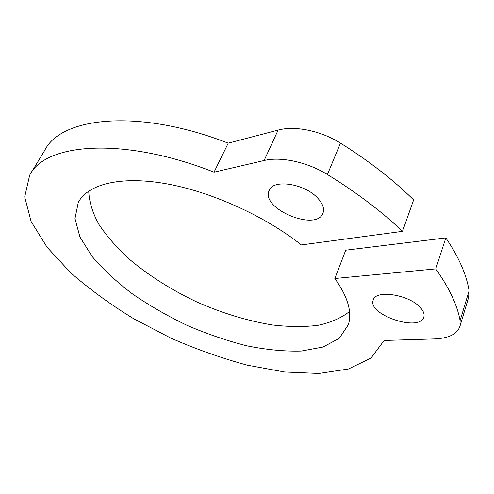 <?xml version="1.0" encoding="UTF-8"?>
<svg xmlns="http://www.w3.org/2000/svg" width="494" height="494" viewBox="0 0 494 494"><rect width="100%" height="100%" fill="white"/><g stroke="black" fill="none" stroke-linecap="round" stroke-linejoin="round"><path stroke-width="0.74" d="M460.099 320.594C457.265 304.996 449.139 287.755 435.739 268.884L334.833 278.505C347.85 296.832 352.339 312.245 348.319 324.756L339.273 338.26L323.039 347.041L301.198 351.061C284.427 351.5 266.315 349.752 246.864 345.825C227.073 340.786 207.276 334.03 187.479 325.558C168.028 316.259 149.781 305.786 132.744 294.14C116.714 282 103.129 269.391 91.989 256.318L79.905 236.929L74.977 218.57L78.268 202.46C87.568 184.552 119.394 175.771 164.724 183.49C209.981 191.209 264.63 215.773 301.352 244.925L402.499 231.346C381.763 211.556 356.742 192.617 327.429 174.524C307.429 162.075 280.833 156.37 264.123 160.507L214.044 172.165C122.808 136.245 44.818 143.26 29.659 175.259L24.7 196.915L31.116 221.51L47.091 247.266L70.722 272.781C89.599 289.305 110.718 304.693 134.065 318.945L170.751 338.057C196.192 349.227 221.732 358.267 247.383 365.183L284.563 371.994L318.889 373.47L348.437 368.999L371 358.076L384.147 340.452L434.399 338.921C448.885 338.316 457.425 334.024 460.019 326.034L460.099 320.594L469.09 290.787L468.553 297.654M317.914 198.347C322.755 203.701 324.478 208.536 323.082 212.858C317.191 232.217 260.653 208.962 269.063 190.746C272.453 178.711 304.835 183.404 317.914 198.347M420.264 307.503C423.383 310.905 424.599 313.999 423.914 316.784C420.511 332.555 367.499 314.981 373.168 300.21C374.952 289.435 408.89 294.35 420.264 307.503M214.044 172.165L228.216 143.161L278.122 130.083C294.757 125.47 320.939 130.749 340.471 143.112C369.092 161.069 393.477 180.007 413.62 199.928L402.499 231.346M30.628 173.653L44.719 150.411C60.824 117.029 138.598 108.186 228.216 143.161M349.505 311.516C341.224 318.037 330.653 322.656 317.803 325.367C303.983 327.009 288.934 326.886 272.663 325.003C247.414 320.896 221.929 313.122 196.211 301.673C170.788 289.558 148.268 275.207 128.65 258.615C116.578 247.42 106.655 236.002 98.868 224.362C92.526 212.766 89.142 201.669 88.716 191.079M334.833 278.505L345.726 250.192L445.835 237.892C458.778 257.065 466.527 274.701 469.09 290.787M435.739 268.884L445.835 237.892M264.123 160.507L278.122 130.083M327.429 174.524L340.471 143.112M460.019 326.034L468.923 296.425M79.071 201.046L78.268 202.46M269.341 190.128L269.063 190.746M373.353 299.697L373.168 300.21"/></g></svg>
